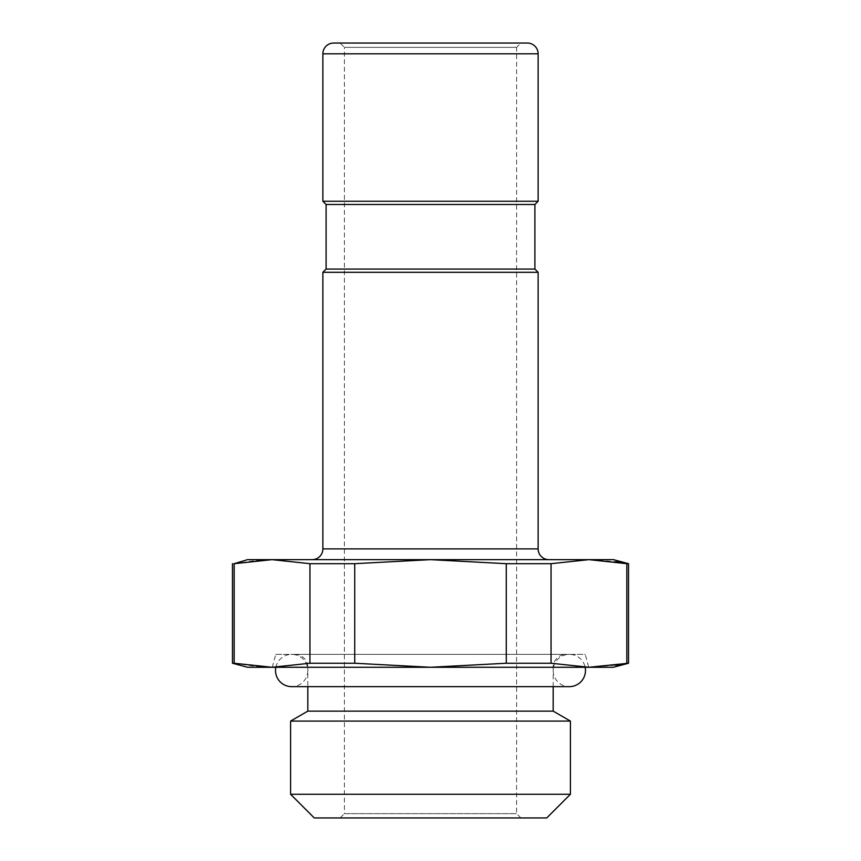<?xml version="1.0" encoding="UTF-8"?>
<svg xmlns="http://www.w3.org/2000/svg" width="861" height="861" viewBox="0 0 861 861"><rect width="100%" height="100%" fill="white"/><g stroke="black" fill="none" stroke-linecap="round" stroke-linejoin="round"><path stroke-width="0.65" stroke-dasharray="4.3 3.23" d="M553.192 686.647L553.192 667.275L307.808 667.275L307.808 686.647M553.192 711.143L307.808 711.143M570.412 721.087L290.587 721.087M570.412 794.272L290.587 794.272M546.735 817.95L314.265 817.95M520.905 817.95L340.095 817.95L520.905 817.95L516.6 813.645L516.6 47.355L344.4 47.355L344.4 813.645L516.6 813.645L344.4 813.645L340.095 817.95M516.6 47.355L344.4 47.355L340.095 43.05L520.905 43.05L516.6 47.355M520.905 43.05L340.095 43.05M333.637 43.05L527.362 43.05M322.875 201.259L538.125 201.259M322.875 272.291L538.125 272.291M534.896 204.487L326.104 204.487M534.896 269.062L326.104 269.062M312.112 559.65L548.887 559.65L312.112 559.65M247.537 559.65L613.462 559.65M234.224 563.675L257.17 560.296M232.47 663.239L234.17 663.239L234.17 563.686L232.47 563.686M247.537 667.275L272.054 667.275L309.938 663.239L354.732 663.239L354.732 563.686L430.5 559.65L506.268 563.686L506.268 663.239L551.062 663.239L588.946 667.275L613.462 667.275M354.732 563.686L309.938 563.686L272.054 559.65M234.17 663.239L257.191 666.629M354.732 663.239L430.5 667.275L588.946 667.275L615.615 665.241M272.054 667.275L430.5 667.275L506.268 663.239M272.291 667.275L588.709 667.275L272.291 667.275L275.757 654.36L585.243 654.36L588.709 667.275M275.757 654.36L585.243 654.36M566.107 654.36L294.892 654.36A12.915 12.915 0 0 1 307.808 667.275L553.192 667.275A12.915 12.915 0 0 1 566.107 654.36L294.892 654.36M628.53 663.239L626.83 663.239L626.83 563.686L628.53 563.686M551.062 663.239L551.062 563.686L506.268 563.686M551.062 563.686L589.322 559.65M591.141 559.661L615.615 561.684M309.938 663.239L309.938 563.686M307.808 670.504A16.144 16.144 0 0 1 291.664 686.647L569.336 686.647A16.144 16.144 0 0 1 553.192 670.504A16.144 16.144 0 0 1 569.336 654.36L291.664 654.36A16.144 16.144 0 0 1 307.808 670.504M275.843 667.275A16.144 16.144 0 0 1 291.664 654.36L569.336 654.36A16.144 16.144 0 0 1 585.157 667.275M538.125 53.812L322.875 53.812M538.125 548.887L322.875 548.887"/><path stroke-width="1.29" d="M553.192 686.647L553.192 711.143L307.808 711.143L307.808 686.647M553.192 711.143L570.412 721.087L290.587 721.087L307.808 711.143M290.587 794.272L314.265 817.95L546.735 817.95L570.412 794.272L290.587 794.272L290.587 721.087M570.412 794.272L570.412 721.087M326.104 204.487L534.896 204.487L538.125 201.259L538.125 53.812A10.762 10.762 0 0 0 527.362 43.05L333.637 43.05A10.762 10.762 0 0 0 322.875 53.812L322.875 201.259L326.104 204.487L326.104 269.062L322.875 272.291L322.875 548.887L538.125 548.887L538.125 272.291L322.875 272.291M538.125 201.259L322.875 201.259M534.896 204.487L534.896 269.062L538.125 272.291M534.896 269.062L326.104 269.062M312.112 559.65A10.762 10.762 -90 0 0 322.875 548.887M548.887 559.65A10.762 10.762 90 0 1 538.125 548.887M615.615 665.241L626.83 663.239L626.83 563.686L628.53 563.686L613.462 559.65L247.537 559.65L234.224 563.675M309.938 563.686L354.732 563.686L430.5 559.65L506.268 563.686L506.268 663.239L430.5 667.275L354.732 663.239L309.938 663.239L309.938 563.686L272.054 559.65L234.17 563.686L234.17 663.239L232.47 663.239L232.47 563.686M257.17 560.296L272.054 559.65M354.732 663.239L354.732 563.686M309.938 663.239L272.054 667.275L247.537 667.275L232.47 663.239M506.268 663.239L551.062 663.239L588.946 667.275L628.53 663.239L613.462 667.275L272.054 667.275L234.17 663.239M257.191 666.629L272.054 667.275M551.062 663.239L551.062 563.686L506.268 563.686M615.615 561.684L626.83 563.686L588.946 559.65L551.062 563.686M589.322 559.65L591.141 559.661M585.157 667.275A16.144 16.144 0 0 1 569.336 686.647L291.664 686.647A16.144 16.144 0 0 1 275.843 667.275M538.125 53.812L322.875 53.812M628.53 663.239L628.53 563.686"/></g></svg>
